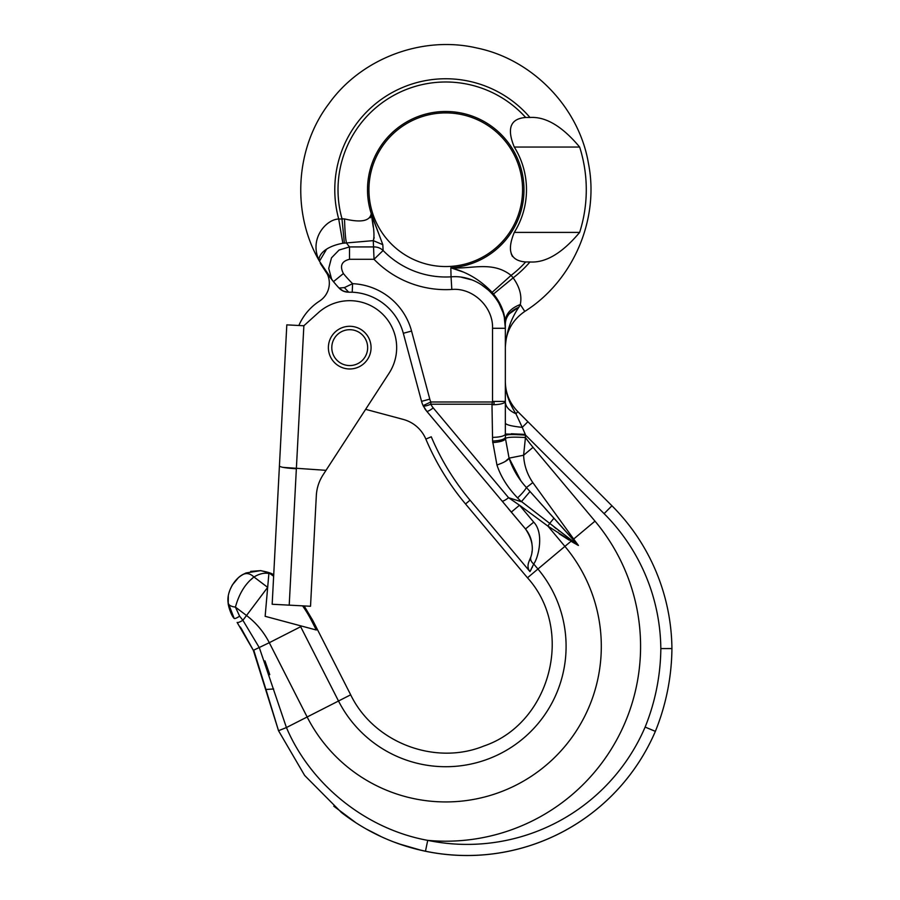 <?xml version="1.0" encoding="UTF-8"?>
<svg xmlns="http://www.w3.org/2000/svg" width="900" height="900" viewBox="0 0 900 900"><rect width="100%" height="100%" fill="white"/><g stroke="black" fill="none" stroke-linecap="round" stroke-linejoin="round"><path stroke-width="1.35" d="M286.808 324.866L279.416 466.031L286.808 324.866L303.863 325.755L318.308 312.739A46.946 46.946 0 0 1 389.093 373.196L323.145 474.75C318.983 481.162 316.71 488.171 316.316 495.765L310.522 606.262L272.171 604.26L279.416 466.031L274.399 561.634M283.016 467.37L326.025 470.329M279.416 466.031C280.406 467.213 286.054 468.124 296.359 468.765L289.215 605.149M323.145 474.75C318.983 481.162 316.71 488.171 316.316 495.765M328.41 346.511A21.341 21.341 0 0 0 348.604 368.944A21.341 21.341 0 0 0 371.036 348.75A21.341 21.341 0 0 0 350.843 326.317A21.341 21.341 0 0 0 328.41 346.511M331.819 346.691A17.921 17.921 0 0 0 348.784 365.535A17.921 17.921 0 0 0 367.627 348.57A17.921 17.921 0 0 0 350.662 329.726A17.921 17.921 0 0 0 331.819 346.691M508.05 508.286L525.499 528.964A29.88 29.88 0 0 1 531.967 543.757M532.035 551.452A29.88 29.88 0 0 1 531.877 552.566M530.842 556.942A29.88 29.88 0 0 1 529.132 561.173C527.4 565.369 527.67 568.834 529.954 571.59L533.722 563.996C538.447 557.618 544.354 533.194 533.711 522.146L525.499 528.964L426.409 410.85A25.605 25.605 0 0 1 424.62 408.364A25.605 25.605 0 0 0 426.409 410.85M423.135 405.664L423.146 405.675A25.605 25.605 0 0 1 421.549 401.344L403.312 333.27A55.485 55.485 0 0 0 352.215 292.207A55.485 55.485 0 0 1 403.312 333.27A55.485 55.485 0 0 0 352.215 292.207L352.598 283.68M511.346 512.066L519.514 505.215L508.567 497.7L521.359 501.739L517.567 497.891C507.589 487.519 500.726 476.55 496.946 464.985L492.604 441.079C500.411 440.595 504.675 439.324 505.406 437.276C504.675 439.324 500.411 440.595 492.604 441.079L491.974 404.201L430.841 404.201L430.841 401.985A17.066 17.066 0 0 1 429.795 399.139L411.559 331.065A64.013 64.013 0 0 0 352.609 283.68L344.385 287.618L348.683 292.162A12.803 12.803 0 0 1 340.493 289.395L339.03 288.045A145.102 145.102 0 0 1 328.522 275.243A145.102 145.102 0 0 0 333.484 281.655L343.384 273.544C339.581 265.961 341.618 261.214 349.504 259.301L374.029 259.301L383.108 250.493A87.278 87.278 0 0 0 451.046 276.84L450.832 267.795L463.399 272.081M324.034 268.718L325.688 271.215A21.341 21.341 0 0 1 319.579 301.05A55.485 55.485 0 0 0 298.845 325.496M365.625 409.331L403.234 419.411A34.144 34.144 0 0 1 425.846 439.088L431.269 436.793A250.178 250.178 0 0 0 470.048 500.186L529.954 571.59L531.225 569.408M525.499 528.964C532.159 538.909 533.936 548.246 530.831 556.999L529.009 561.398M530.831 556.999C530.168 559.541 531.135 561.87 533.722 563.996L537.941 569.014L527.479 577.789L465.536 503.978L470.048 500.186M532.541 566.775L532.069 567.765M266.648 599.074L265.14 616.309L316.305 630.011L311.749 621.067A126.821 126.821 0 0 0 302.603 605.857M270.405 573.829L273.701 575.089L270.405 573.829L273.634 576.27L268.942 572.861L267.671 587.419M250.706 571.376L260.809 570.623L270.551 573.266L260.798 570.623L246.083 572.951M533.722 563.996L537.941 569.014A120.353 120.353 0 0 1 512.168 746.73A120.353 120.353 0 0 1 338.512 701.01L286.425 727.549L259.358 647.764L242.888 620.28L239.636 616.207L235.417 607.106C239.107 593.663 245.295 583.627 253.969 577.001C250.301 573.57 246.679 572.715 243.079 574.459M254.239 576.821L253.969 577.001C259.267 573.773 264.24 572.614 268.886 573.502L267.671 587.363L253.969 577.001C259.267 573.773 264.24 572.614 268.886 573.502M232.065 615.24L228.206 603.011L234.191 618.446L232.886 616.59M240.3 627.019L240.705 627.615M241.166 628.324L253.35 650.329L237.127 622.429C237.679 622.913 239.602 622.204 242.888 620.28C239.602 622.204 237.679 622.913 237.127 622.429L253.35 650.329L278.528 730.71L304.661 775.474L341.179 812.239M341.145 812.284C366.266 831.735 394.369 844.729 425.464 851.254L427.725 840.364C366.311 829.249 310.86 784.991 286.425 727.549L278.528 730.71L265.95 689.456L273.634 688.984L265.95 689.456M421.121 850.275L399.33 843.964M451.035 276.097L451.046 276.84C479.284 274.298 506.104 299.419 505.339 328.286L505.339 401.906C505.598 406.721 509.119 410.67 515.925 413.752L517.837 411.694L527.884 421.729L517.837 411.694C509.681 403.279 505.519 393.221 505.339 381.51L505.35 382.219L505.339 381.51C505.147 391.5 508.669 402.255 515.925 413.752L522.248 427.365L527.873 421.74M505.339 328.286L505.282 321.941C505.507 314.123 510.502 308.317 520.29 304.515C522.079 295.931 519.705 287.055 513.169 277.852L511.076 275.4C492.277 260.426 470.576 269.539 450.832 267.795A78.233 78.233 0 0 0 523.946 187.178A78.233 78.233 0 0 0 445.748 111.487A78.233 78.233 0 0 0 371.228 213.547C373.95 227.554 374.636 236.576 373.286 240.638L374.029 259.301A99.922 99.922 0 0 0 451.822 289.463C473.017 287.494 493.335 307.125 492.536 328.286L505.339 328.286L505.339 434.025L525.33 434.43L525.442 437.546A167.94 167.94 0 0 0 533.048 447.322L594.99 521.145A194.816 194.816 0 0 1 427.725 840.364A193.759 193.759 0 0 0 645.131 727.076L655.369 731.351A204.851 204.851 0 0 1 425.475 851.22L425.464 851.254A204.851 204.851 0 0 0 655.369 731.351A226.192 226.192 0 0 0 671.929 648.562A204.851 204.851 0 0 0 611.944 505.789L517.86 411.671C509.681 403.279 505.519 393.221 505.339 381.51L505.339 381.51M505.339 332.01L505.339 347.209L505.339 328.241L504.382 318.386M517.567 497.891C521.887 493.853 524.835 490.399 526.41 487.53L530.021 491.524L526.41 487.53C518.535 478.935 512.752 469.136 509.074 458.134L523.609 455.243L525.442 437.546C513.371 436.793 506.711 437.141 505.463 438.604L505.339 430.56M525.33 434.43L522.248 427.365C511.751 426.24 506.115 424.845 505.339 423.169L505.339 422.966M490.421 290.554L493.493 294.03C500.479 302.535 504.405 311.839 505.282 321.941L505.339 323.798C505.71 316.463 510.221 310.939 518.861 307.238C510.817 318.994 506.306 332.314 505.339 347.209C505.777 331.999 512.257 320.074 524.779 311.423L520.29 304.515L518.861 307.238M529.965 261.968A110.959 110.959 0 0 1 513.169 277.852L493.493 294.03L492.098 292.376L511.076 275.4A107.741 107.741 0 0 0 525.679 261.968L529.965 261.968C545.726 262.991 562.286 253.136 579.645 232.403A140.535 140.535 0 0 0 579.645 147.049C562.286 126.315 545.726 116.449 529.965 117.484A110.959 110.959 0 0 0 338.726 219.049C326.419 219.071 308.16 239.164 319.657 261.54L319.466 261.202M374.175 237.623L373.286 240.638L382.815 244.688L371.228 213.547C370.012 221.062 361.114 222.851 344.531 218.914L338.726 219.049L342.855 243.248C321.244 247.32 317.306 258.278 319.657 261.54L332.651 280.631L319.657 261.54C291.375 213.424 295.132 148.162 328.86 103.748C361.204 58.331 422.392 35.291 476.741 47.97C532.564 59.321 579.206 107.561 588.499 163.699C599.602 219.51 572.996 281.104 524.779 311.423M349.504 259.301L349.504 246.926L339.064 250.042L331.481 257.861L328.725 268.391L331.56 278.887M373.286 240.638L342.855 243.248L344.374 243.112L341.955 218.61A107.741 107.741 0 0 1 525.679 117.484C510.401 118.642 506.599 128.498 514.294 147.049A80.752 80.752 0 0 1 514.294 232.403L579.645 232.403M465.536 503.978C449.077 484.324 435.848 462.69 425.846 439.088L431.269 436.793M528.379 568.642L528.007 566.64M423.146 405.675A25.605 25.605 0 0 1 421.549 401.344A25.605 25.605 0 0 0 423.124 405.619L426.668 411.176L508.106 508.23M529.819 525.386L533.711 522.146L519.514 505.215L547.909 526.118L549.709 523.373L578.261 545.377L553.928 518.243L549.709 523.373L520.087 500.456M504.911 504.428L502.02 500.985A8.539 1.721 140 0 0 508.567 497.7L433.215 407.902A17.775 17.168 -0 0 1 430.841 404.201L430.841 401.985L423.124 405.619L426.668 411.176A8.539 1.721 -40 0 0 433.215 407.902M423.743 406.868L423.394 406.192M533.048 447.322L523.609 455.243C524.07 465.165 527.141 474.289 532.822 482.591C527.141 474.289 524.07 465.165 523.609 455.243L509.074 458.134L520.92 480.881M655.369 731.351A226.192 226.192 0 0 0 671.929 648.562A204.851 204.851 0 0 0 611.944 505.789A204.851 204.851 0 0 1 671.929 648.562L660.825 648.574A193.759 193.759 0 0 0 604.091 513.641L525.645 435.184C513.36 434.239 506.588 434.363 505.35 435.544L505.35 435.611M378.439 233.021L371.756 215.46M445.748 112.905A76.815 76.815 0 0 0 368.933 189.72A76.815 76.815 0 0 0 445.748 266.546A76.815 76.815 0 0 0 522.562 189.72A76.815 76.815 0 0 0 445.748 112.905M382.815 244.688L383.108 250.493A12.803 12.364 -8.3 0 0 374.029 246.926L349.504 246.926L346.511 243.079C345.521 239.197 344.869 231.143 344.531 218.914M512.415 256.455L511.234 253.744M371.25 214.391L370.271 217.766M341.978 218.621L342.697 218.666M509.22 313.853L518.434 307.406M502.493 311.332L499.14 303.705M489.15 290.678L480.87 284.332M471.488 279.799L461.588 277.301M373.252 227.126L371.306 214.02M346.669 286.504L349.853 284.974M347.603 292.14L343.181 291.037L339.019 288.034A145.102 145.102 0 0 1 333.484 281.655A145.102 145.102 0 0 0 339.019 288.034L344.385 287.618L348.683 292.162L345.983 291.926M345.15 291.735L341.831 290.329M319.478 261.18L326.576 249.199M525.679 261.968C510.39 260.798 506.599 250.942 514.294 232.403M514.294 147.049L579.645 147.049M529.965 117.484L525.679 117.484M492.098 292.376C480.611 280.114 466.853 271.924 450.832 267.795M492.536 328.286L492.536 401.423L505.339 401.423A12.803 3.319 0 0 1 492.536 404.741C494.696 403.605 494.696 402.502 492.536 401.423L491.974 404.201L430.841 404.201A8.539 2.014 154.8 0 1 423.124 405.619A25.605 25.605 0 0 1 421.549 401.344L429.795 399.139M521.359 501.739L530.021 491.524L578.408 545.423L573.671 539.033L594.99 521.145M527.479 577.789C574.92 630.056 550.744 723.352 483.907 746.01C434.88 766.024 373.68 742.5 350.685 694.811L338.512 701.01L300.656 626.715A114.379 114.379 0 0 0 300.116 625.68L265.14 616.309L267.671 587.363L246.51 615.51L235.417 607.106C231.03 606.555 228.623 605.183 228.206 603.011C227.711 603.866 230.839 615.33 234.191 618.446C234.709 618.885 236.531 618.143 239.636 616.207M537.941 569.014L564.908 546.379A155.554 155.554 0 0 1 531.608 776.092A155.554 155.554 0 0 1 307.147 716.996L269.291 642.701L301.815 626.13L316.305 630.011M267.66 587.486L267.21 592.571M525.645 435.184C513.36 434.239 506.588 434.363 505.35 435.544L505.339 434.025A12.803 3.319 180 0 1 492.536 437.344M515.925 413.752C509.119 410.67 505.598 406.721 505.339 401.906L505.339 402.176M505.204 461.498L509.074 458.134L505.463 438.604C504.72 440.662 500.456 441.99 492.683 442.598C500.456 441.99 504.72 440.662 505.463 438.604M526.41 487.53L532.822 482.591L573.671 539.033M578.216 545.4L547.909 526.118L564.908 546.379L571.028 541.249L578.002 545.254L549.709 523.373M511.312 433.744L524.587 434.385M537.233 499.556L542.441 505.418M545.659 509.029L553.916 518.243M556.582 521.19L555.84 520.369M559.17 533.767L569.059 540.056M578.002 545.254L571.028 541.249M576.495 544.185L575.123 543.195M571.264 541.395L574.965 543.555M286.425 727.549L287.606 730.215M269.764 674.651L264.96 660.87M241.279 618.232L239.659 616.23M253.35 650.329L269.291 642.701A79.166 79.166 0 0 0 246.51 615.499L235.417 607.106C231.03 606.544 228.623 605.183 228.206 603.011M253.058 577.744L250.976 579.645M651.161 729.619L653.749 730.699M558.923 523.766L561.33 526.444M572.4 538.74L573.739 540.248M573.548 542.036L571.826 540.765M569.891 539.325L568.519 538.29M559.204 531.067L558.45 530.471M556.2 528.671L554.186 527.051M303.863 325.755L296.359 468.765M311.749 621.067L312.829 620.516L350.685 694.811M604.091 513.641L611.944 505.789A204.851 204.851 0 0 1 671.929 648.562M497.07 464.951L496.946 464.985C503.831 462.645 507.87 460.361 509.074 458.134M451.046 276.84L451.822 289.463M352.609 283.68A132.3 132.3 0 0 1 343.384 273.544M491.974 401.985L430.841 401.985M411.559 331.065L403.312 333.27M645.131 727.076A215.1 215.1 0 0 0 660.836 648.574M246.51 615.51L242.888 620.28M265.939 689.49L253.766 650.205M304.132 605.936L312.829 620.516M273.78 574.988C272.216 573.435 267.885 572.006 260.786 570.712M246.071 572.929L243.315 574.312L246.071 572.929M348.683 292.162L347.186 292.106M343.924 291.341L341.527 290.137M320.276 263.34L327.341 274.151M331.526 278.921L333.45 281.678M339.637 288.675L343.192 290.993M352.215 292.23L348.446 292.185M228.319 596.452L228.206 603.293C226.204 592.279 234.551 578.43 243.506 574.178L240.941 575.775M237.15 622.474L253.35 650.34M505.35 435.544L505.339 434.025M505.339 382.118C505.665 393.593 509.827 403.459 517.837 411.694M425.475 851.22L416.745 849.217M402.098 844.909L394.616 842.254M380.678 836.381L367.279 829.53M355.59 822.499L333.776 806.186M265.916 689.479L278.516 730.721M232.042 615.251L228.218 603.158M240.39 576.158L239.119 577.136M238.219 577.901L232.279 585.056L230.051 589.646M229.466 591.311L229.061 592.673M273.127 574.582L273.701 574.931"/></g></svg>
